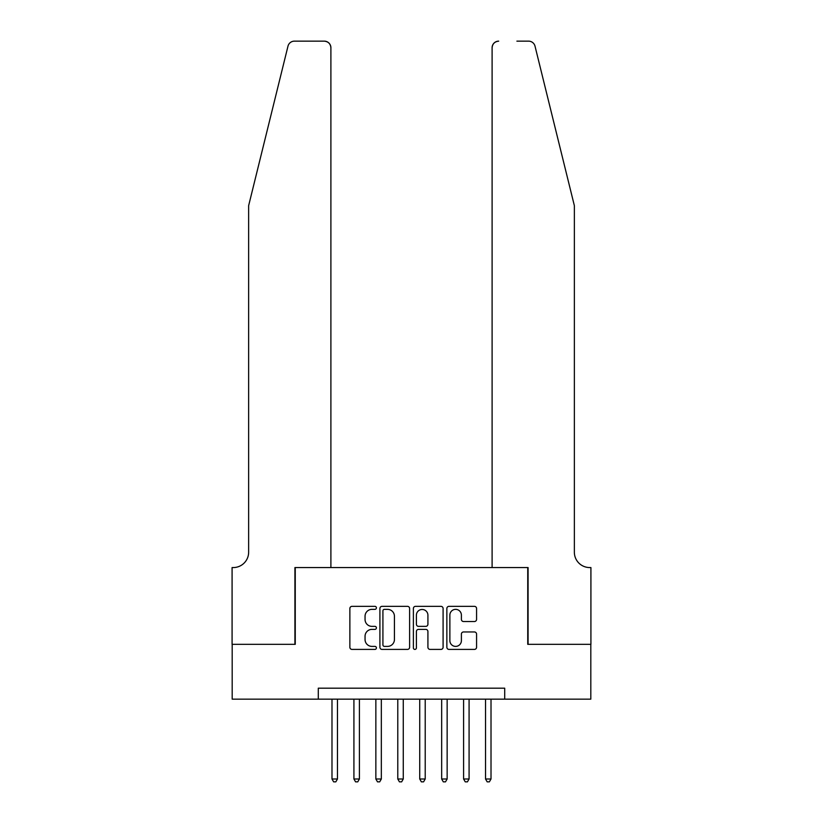<?xml version="1.0" encoding="UTF-8"?>
<svg xmlns="http://www.w3.org/2000/svg" width="823" height="823" viewBox="0 0 823 823"><rect width="100%" height="100%" fill="white"/><g stroke="black" fill="none" stroke-linecap="round" stroke-linejoin="round"><path stroke-width="1.23" d="M376.409 607.858A1.502 1.502 0 0 0 374.897 606.345L352.028 606.345A2.15 2.15 0 0 0 349.868 608.495L349.868 647.248A2.15 2.15 0 0 0 352.028 649.409L374.897 649.409A1.502 1.502 0 0 0 376.409 647.896A1.502 1.502 0 0 0 374.897 646.394L371.945 646.394A6.893 6.893 0 0 1 365.052 639.502L365.052 636.272A6.893 6.893 0 0 1 371.945 629.379L374.897 629.379A1.502 1.502 0 0 0 376.409 627.877A1.502 1.502 0 0 0 374.897 626.365L371.945 626.365A6.893 6.893 0 0 1 365.052 619.482L365.052 616.252A6.893 6.893 0 0 1 371.945 609.359L374.897 609.359A1.502 1.502 0 0 0 376.409 607.858M474.418 621.53A2.15 2.15 0 0 0 476.568 619.369L476.568 608.495A2.15 2.15 0 0 0 474.418 606.345L449.019 606.345A2.15 2.15 0 0 0 446.858 608.495L446.858 647.248A2.15 2.15 0 0 0 449.019 649.409L474.418 649.409A2.15 2.15 0 0 0 476.568 647.248L476.568 634.121A2.15 2.15 0 0 0 474.418 631.961L463.544 631.961A2.15 2.15 0 0 0 461.394 634.121L461.394 640.633A5.761 5.761 0 0 1 455.633 646.394A5.761 5.761 0 0 1 449.872 640.633L449.872 615.12A5.761 5.761 0 0 1 455.633 609.359A5.761 5.761 0 0 1 461.394 615.12L461.394 619.369A2.15 2.15 0 0 0 463.544 621.53L474.418 621.53M318.285 699.159L232.189 699.159L232.189 644.327L295.251 644.327L295.251 567.561L527.749 567.561L527.749 644.327L590.811 644.327L590.811 699.159L504.715 699.159L504.715 688.193L318.285 688.193L318.285 699.159L504.715 699.159M409.617 608.495A2.15 2.15 0 0 0 407.467 606.345L382.057 606.345A2.15 2.15 0 0 0 379.907 608.495L379.907 647.248A2.15 2.15 0 0 0 382.057 649.409L407.467 649.409A2.15 2.15 0 0 0 409.617 647.248L409.617 608.495M415.533 606.345L440.943 606.345A2.15 2.15 0 0 1 443.093 608.495L443.093 647.248A2.15 2.15 0 0 1 440.943 649.409L430.069 649.409A2.15 2.15 0 0 1 427.919 647.248L427.919 631.539A2.15 2.15 0 0 0 425.758 629.379L418.547 629.379A2.15 2.15 0 0 0 416.397 631.539L416.397 647.896A1.502 1.502 0 0 1 414.895 649.409A1.502 1.502 0 0 1 413.383 647.896L413.383 608.495A2.15 2.15 0 0 1 415.533 606.345M384.423 609.359A1.502 1.502 0 0 0 382.921 610.872L382.921 644.882A1.502 1.502 0 0 0 384.423 646.394L387.551 646.394A6.893 6.893 0 0 0 394.433 639.502L394.433 616.252A6.893 6.893 0 0 0 387.551 609.359L384.423 609.359M427.919 615.223A5.761 5.761 0 0 0 422.158 609.473A5.761 5.761 0 0 0 416.397 615.223L416.397 624.215A2.15 2.15 0 0 0 418.547 626.365L425.758 626.365A2.15 2.15 0 0 0 427.919 624.215L427.919 615.223M331.988 699.159L331.988 779L337.471 779L337.471 699.159M337.471 779L335.825 781.85L333.634 781.85L331.988 779M287.988 46.15C289.655 42.549 289.655 42.549 287.988 46.15C289.655 42.549 289.655 42.549 287.988 46.15L248.639 205.657L248.639 552.202A15.349 15.349 0 0 1 233.29 567.561L232.086 567.561L232.086 644.327L294.922 644.327L294.922 567.561L330.897 567.561L330.897 47.734A6.584 6.584 0 0 0 324.313 41.15L294.377 41.15A6.584 6.584 0 0 0 287.988 46.15M306.105 41.15L324.313 41.15C328.284 41.572 330.476 43.763 330.897 47.734L330.897 567.561M248.639 552.202A15.349 15.349 0 0 1 233.29 567.561M562.294 156.751L535.012 46.15C533.345 42.549 533.345 42.549 535.012 46.15C533.345 42.549 533.345 42.549 535.012 46.15L574.361 205.657L574.361 552.202A15.349 15.349 0 0 0 589.71 567.561L590.914 567.561L590.914 644.327L528.078 644.327L528.078 567.561L492.103 567.561L492.103 47.734L492.103 567.561M516.895 41.15L528.623 41.15A6.584 6.584 0 0 1 535.012 46.15M498.687 41.15A6.584 6.584 0 0 0 492.103 47.734C492.524 43.763 494.716 41.572 498.687 41.15M574.361 552.202A15.349 15.349 0 0 0 589.71 567.561M353.921 699.159L353.921 779L359.404 779L359.404 699.159M359.404 779L357.758 781.85L355.567 781.85L353.921 779M375.854 699.159L375.854 779L381.337 779L381.337 699.159M381.337 779L379.691 781.85L377.5 781.85L375.854 779M397.787 699.159L397.787 779L403.27 779L403.27 699.159M403.27 779L401.634 781.85L399.433 781.85L397.787 779M419.73 699.159L419.73 779L425.213 779L425.213 699.159M425.213 779L423.567 781.85L421.366 781.85L419.73 779M441.663 699.159L441.663 779L447.146 779L447.146 699.159M447.146 779L445.5 781.85L443.309 781.85L441.663 779M463.596 699.159L463.596 779L469.079 779L469.079 699.159M469.079 779L467.433 781.85L465.242 781.85L463.596 779M485.529 699.159L485.529 779L491.012 779L491.012 699.159M491.012 779L489.366 781.85L487.175 781.85L485.529 779"/></g></svg>
